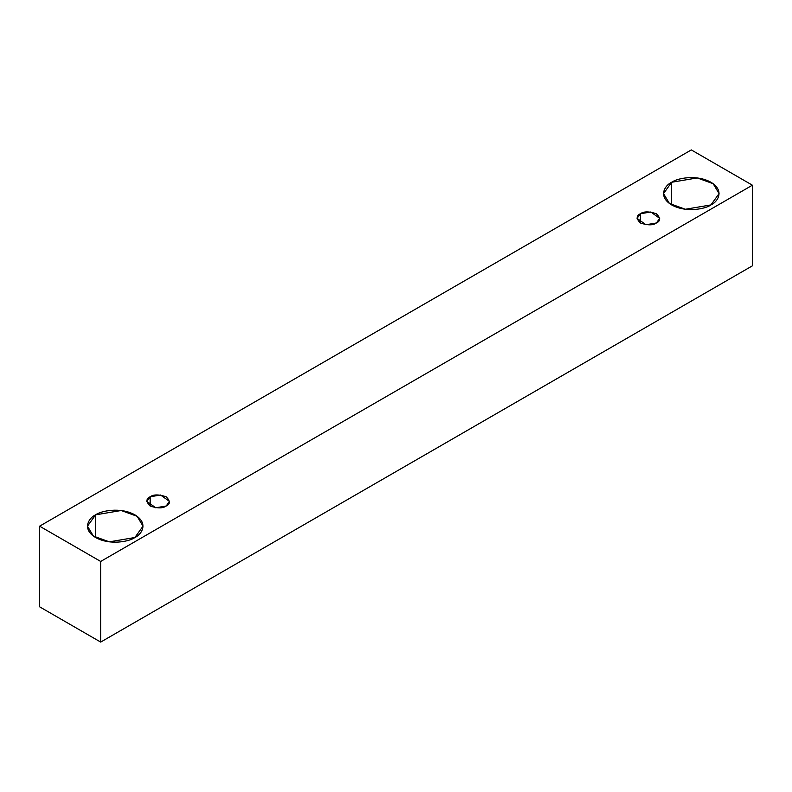 <?xml version="1.0" encoding="UTF-8"?>
<svg xmlns="http://www.w3.org/2000/svg" width="792" height="792" viewBox="0 0 792 792"><rect width="100%" height="100%" fill="white"/><g stroke="black" fill="none" stroke-linecap="round" stroke-linejoin="round"><path stroke-width="1.19" d="M100.693 642.084L752.4 265.825L752.4 185.199L100.693 561.449L100.693 642.084L100.693 561.449L39.6 526.175L691.307 149.916L752.4 185.199L752.4 265.825L100.693 642.084L39.6 606.801L39.6 526.175L39.6 606.801L100.693 642.084M100.693 561.449L752.4 185.199L691.307 149.916L39.6 526.175L100.693 561.449M671.666 182.259C676.615 178.487 696.138 174.022 710.939 182.259C725.205 190.803 717.473 202.069 710.939 204.93C705.989 208.702 686.466 213.167 671.666 204.93C657.4 196.386 665.131 185.12 671.666 182.259L663.528 193.595L669.438 203.475L685.367 209.256L710.939 204.93L719.077 193.595L713.166 183.704L697.247 177.933L671.666 182.259L671.666 204.93L671.666 182.259M95.604 514.84C100.564 511.068 120.077 506.603 134.878 514.84C149.153 523.383 141.412 534.659 134.878 537.521C129.928 541.292 110.405 545.757 95.604 537.521C81.338 528.967 89.07 517.701 95.604 514.84L87.466 526.175L93.377 536.065L109.306 541.837L134.878 537.521L143.015 526.175L137.115 516.295L121.186 510.513L95.604 514.84L95.604 537.521L95.604 514.84M150.153 496.782C153.48 494.337 158.816 494.337 166.162 496.782C170.399 501.019 170.399 504.098 166.162 506.019C162.835 508.464 157.499 508.464 150.153 506.019C145.916 501.781 145.916 498.703 150.153 496.782L146.847 501.405L155.737 507.781L166.162 506.019L169.468 501.405L160.578 495.02L150.153 496.782L150.153 506.019L150.153 496.782M640.391 213.751C643.718 211.306 649.054 211.306 656.39 213.751C660.627 217.988 660.627 221.067 656.39 222.988C653.063 225.433 647.727 225.433 640.391 222.988C636.154 218.75 636.154 215.671 640.391 213.751L637.075 218.364L645.965 224.75L656.39 222.988L659.706 218.364L650.806 211.989L640.391 213.751L640.391 222.988L640.391 213.751"/></g></svg>
